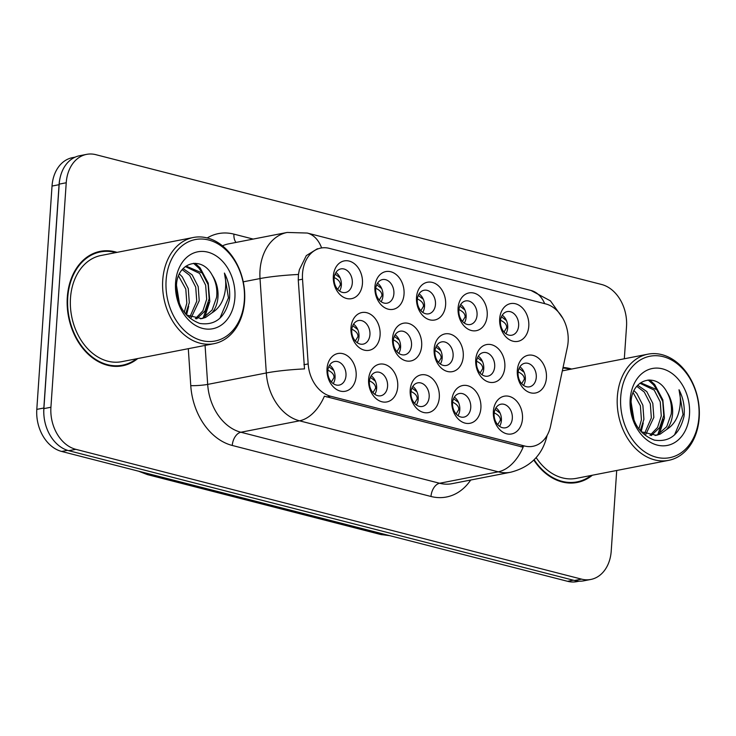<?xml version="1.0" encoding="UTF-8"?>
<svg xmlns="http://www.w3.org/2000/svg" width="736" height="736" viewBox="0 0 736 736"><rect width="100%" height="100%" fill="white"/><g stroke="black" fill="none" stroke-linecap="round" stroke-linejoin="round"><path stroke-width="1.1" d="M480.893 408.14A19.228 14.407 -101 0 1 465.069 423.117A19.228 14.407 -101 0 1 451.784 400.669A19.228 14.407 -101 0 1 467.618 385.701A19.228 14.407 -101 0 1 480.893 408.14M452.557 402.988A12.024 9.007 79 0 0 463.947 417.119A12.024 9.007 79 0 0 470.746 407.652A12.024 9.007 79 0 0 459.347 393.521A12.024 9.007 79 0 0 452.557 402.988M439.309 397.468A19.228 14.407 -101 0 1 423.476 412.445A19.228 14.407 -101 0 1 410.2 389.997A19.228 14.407 -101 0 1 426.034 375.029A19.228 14.407 -101 0 1 439.309 397.468M410.964 392.316A12.024 9.007 79 0 0 422.363 406.447A12.024 9.007 79 0 0 429.162 396.98A12.024 9.007 79 0 0 417.763 382.849A12.024 9.007 79 0 0 410.964 392.316M397.725 386.796A19.228 14.407 -101 0 1 381.892 401.764A19.228 14.407 -101 0 1 368.616 379.325A19.228 14.407 -101 0 1 384.44 364.348A19.228 14.407 -101 0 1 397.725 386.796M369.38 381.644A12.024 9.007 79 0 0 380.779 395.775A12.024 9.007 79 0 0 387.578 386.308A12.024 9.007 79 0 0 376.179 372.177A12.024 9.007 79 0 0 369.38 381.644M356.141 376.124A19.228 14.407 -101 0 1 340.308 391.092A19.228 14.407 -101 0 1 327.032 368.653A19.228 14.407 -101 0 1 342.856 353.676A19.228 14.407 -101 0 1 356.141 376.124M327.796 370.962A12.024 9.007 79 0 0 339.195 385.094A12.024 9.007 79 0 0 345.984 375.636A12.024 9.007 79 0 0 334.595 361.505A12.024 9.007 79 0 0 327.796 370.962M522.477 418.821A19.228 14.407 -101 0 1 506.653 433.789A19.228 14.407 -101 0 1 493.368 411.35A19.228 14.407 -101 0 1 509.202 396.373A19.228 14.407 -101 0 1 522.477 418.821M494.141 413.66A12.024 9.007 79 0 0 505.531 427.791A12.024 9.007 79 0 0 512.33 418.333A12.024 9.007 79 0 0 500.931 404.202A12.024 9.007 79 0 0 494.141 413.66M504.841 367.181A19.228 14.407 -101 0 1 489.017 382.15A19.228 14.407 -101 0 1 475.732 359.711A19.228 14.407 -101 0 1 491.565 344.733A19.228 14.407 -101 0 1 504.841 367.181M476.505 362.02A12.024 9.007 79 0 0 487.894 376.151A12.024 9.007 79 0 0 494.693 366.694A12.024 9.007 79 0 0 483.294 352.562A12.024 9.007 79 0 0 476.505 362.02M463.257 356.509A19.228 14.407 -101 0 1 447.433 371.478A19.228 14.407 -101 0 1 434.148 349.03A19.228 14.407 -101 0 1 449.981 334.061A19.228 14.407 -101 0 1 463.257 356.509M434.921 351.348A12.024 9.007 79 0 0 446.31 365.479A12.024 9.007 79 0 0 453.109 356.022A12.024 9.007 79 0 0 441.71 341.89A12.024 9.007 79 0 0 434.921 351.348M421.673 345.828A19.228 14.407 -101 0 1 405.84 360.806A19.228 14.407 -101 0 1 392.564 338.358A19.228 14.407 -101 0 1 408.397 323.389A19.228 14.407 -101 0 1 421.673 345.828M393.328 340.676A12.024 9.007 79 0 0 404.726 354.807A12.024 9.007 79 0 0 411.525 345.34A12.024 9.007 79 0 0 400.126 331.209A12.024 9.007 79 0 0 393.328 340.676M380.089 335.156A19.228 14.407 -101 0 1 364.256 350.134A19.228 14.407 -101 0 1 350.98 327.686A19.228 14.407 -101 0 1 366.804 312.717A19.228 14.407 -101 0 1 380.089 335.156M351.744 330.004A12.024 9.007 79 0 0 363.142 344.135A12.024 9.007 79 0 0 369.941 334.668A12.024 9.007 79 0 0 358.542 320.537A12.024 9.007 79 0 0 351.744 330.004M546.425 377.853A19.228 14.407 -101 0 1 530.601 392.822A19.228 14.407 -101 0 1 517.325 370.383A19.228 14.407 -101 0 1 533.149 355.414A19.228 14.407 -101 0 1 546.425 377.853M518.089 372.701A12.024 9.007 79 0 0 529.488 386.832A12.024 9.007 79 0 0 536.277 377.366A12.024 9.007 79 0 0 524.888 363.234A12.024 9.007 79 0 0 518.089 372.701M487.204 315.542A19.228 14.407 -101 0 1 471.38 330.51A19.228 14.407 -101 0 1 458.096 308.071A19.228 14.407 -101 0 1 473.929 293.094A19.228 14.407 -101 0 1 487.204 315.542M458.868 310.39A12.024 9.007 79 0 0 470.267 324.521A12.024 9.007 79 0 0 477.057 315.054A12.024 9.007 79 0 0 465.658 300.923A12.024 9.007 79 0 0 458.868 310.39M445.62 304.87A19.228 14.407 -101 0 1 429.796 319.838A19.228 14.407 -101 0 1 416.512 297.399A19.228 14.407 -101 0 1 432.345 282.422A19.228 14.407 -101 0 1 445.62 304.87M417.284 299.708A12.024 9.007 79 0 0 428.674 313.84A12.024 9.007 79 0 0 435.473 304.382A12.024 9.007 79 0 0 424.074 290.251A12.024 9.007 79 0 0 417.284 299.708M404.036 294.198A19.228 14.407 -101 0 1 388.203 309.166A19.228 14.407 -101 0 1 374.928 286.718A19.228 14.407 -101 0 1 390.761 271.75A19.228 14.407 -101 0 1 404.036 294.198M375.691 289.036A12.024 9.007 79 0 0 387.09 303.168A12.024 9.007 79 0 0 393.889 293.71A12.024 9.007 79 0 0 382.49 279.579A12.024 9.007 79 0 0 375.691 289.036M362.452 283.516A19.228 14.407 -101 0 1 346.619 298.494A19.228 14.407 -101 0 1 333.344 276.046A19.228 14.407 -101 0 1 349.168 261.078A19.228 14.407 -101 0 1 362.452 283.516M334.107 278.364A12.024 9.007 79 0 0 345.506 292.496A12.024 9.007 79 0 0 352.305 283.029A12.024 9.007 79 0 0 340.906 268.898A12.024 9.007 79 0 0 334.107 278.364M528.788 326.214A19.228 14.407 -101 0 1 512.964 341.191A19.228 14.407 -101 0 1 499.689 318.743A19.228 14.407 -101 0 1 515.513 303.775A19.228 14.407 -101 0 1 528.788 326.214M500.452 321.062A12.024 9.007 79 0 0 511.851 335.193A12.024 9.007 79 0 0 518.641 325.726A12.024 9.007 79 0 0 507.251 311.595A12.024 9.007 79 0 0 500.452 321.062M454.37 397.127A12.024 9.007 -101 0 1 459.798 409.786A12.024 9.007 -101 0 1 457.985 415.656M412.786 386.455A12.024 9.007 -101 0 1 418.214 399.114A12.024 9.007 -101 0 1 416.401 404.975M371.202 375.774A12.024 9.007 -101 0 1 376.63 388.442A12.024 9.007 -101 0 1 374.808 394.303M329.618 365.102A12.024 9.007 -101 0 1 335.046 377.77A12.024 9.007 -101 0 1 333.224 383.631M495.954 407.799A12.024 9.007 -101 0 1 501.391 420.468A12.024 9.007 -101 0 1 499.569 426.328M478.317 356.16A12.024 9.007 -101 0 1 483.754 368.828A12.024 9.007 -101 0 1 481.933 374.688M436.733 345.488A12.024 9.007 -101 0 1 442.161 358.156A12.024 9.007 -101 0 1 440.349 364.016M395.149 334.816A12.024 9.007 -101 0 1 400.577 347.475A12.024 9.007 -101 0 1 398.765 353.344M353.565 324.144A12.024 9.007 -101 0 1 358.993 336.803A12.024 9.007 -101 0 1 357.172 342.663M519.91 366.832A12.024 9.007 -101 0 1 525.338 379.5A12.024 9.007 -101 0 1 523.517 385.36M460.681 304.52A12.024 9.007 -101 0 1 466.118 317.188A12.024 9.007 -101 0 1 464.296 323.049M419.097 293.848A12.024 9.007 -101 0 1 424.525 306.516A12.024 9.007 -101 0 1 422.712 312.377M377.513 283.176A12.024 9.007 -101 0 1 382.941 295.844A12.024 9.007 -101 0 1 381.128 301.705M335.929 272.504A12.024 9.007 -101 0 1 341.357 285.163A12.024 9.007 -101 0 1 339.535 291.033M502.274 315.201A12.024 9.007 -101 0 1 507.702 327.86A12.024 9.007 -101 0 1 505.88 333.721M302.524 279.192A32.458 24.306 -101 0 1 302.524 273.608A32.458 24.306 -101 0 1 320.868 248.06A32.458 24.306 -101 0 1 329.231 248.345L545.716 303.913A32.458 24.306 -101 0 1 567.373 347.171L550.565 426.135A32.458 24.306 -101 0 1 532.965 446.292A32.458 24.306 -101 0 1 524.602 446.007L330.574 396.207A32.458 24.306 -101 0 1 308.172 363.915L302.524 279.192L298.264 280.02L298.457 274.464L299.359 269.735L306.314 255.613L317.418 248.731M117.052 252.356A58.3 43.663 79 0 0 100.262 251.344A58.3 43.663 79 0 0 67.307 297.243A58.3 43.663 79 0 0 122.581 365.783A58.3 43.663 79 0 0 137.761 358.542M119.416 366.243A58.3 43.663 79 0 0 122.342 365.222M533.802 460.074A58.3 43.663 79 0 0 577.18 482.466A58.3 43.663 79 0 0 592.36 475.226M574.025 482.926A58.3 43.663 79 0 0 576.95 481.905M624.321 358.772L626.52 326.572A36.064 27.011 79 0 0 601.625 284.492L95.901 154.689A36.064 27.011 79 0 0 86.609 154.367L79.58 155.738A36.064 27.011 79 0 0 59.193 184.129L43.884 408.618A36.064 27.011 79 0 0 68.779 450.699L574.503 580.502A36.064 27.011 79 0 0 583.795 580.824L590.833 579.453A36.064 27.011 79 0 0 611.22 551.062L616.713 470.479M547.069 435.482A42.072 13.772 12 0 1 546.986 435.979C542.312 455.152 530.196 467.24 510.628 472.245A48.079 36.009 -101 0 1 498.244 471.822A42.072 26.257 104.4 0 0 523.13 447.221L324.392 396.207A42.072 26.257 -75.6 0 1 299.506 420.817A48.079 36.009 -101 0 1 266.312 372.968A42.072 4.646 -3.8 0 1 304.502 368.892L298.264 280.02M571.66 369.049A58.3 43.663 79 0 0 563.049 367.476M86.609 154.367A36.064 27.011 79 0 0 66.231 182.758L50.922 407.247A36.064 27.011 79 0 0 75.817 449.328L581.541 579.131A36.064 27.011 79 0 0 590.833 579.453M100.262 251.96A58.3 43.663 79 0 0 97.17 252.108M75.164 157.136L72.413 157.67A36.064 27.011 79 0 0 52.026 186.061L36.8 409.382A36.064 27.011 79 0 0 61.695 451.462L567.594 581.311A36.064 27.011 79 0 0 576.886 581.633L579.186 581.182M60.122 177.67A36.064 27.011 79 0 0 59.064 184.69L43.838 408.011A36.064 27.011 79 0 0 43.921 415.334M504.04 332.056L506.681 327.612C506.791 324.861 504.96 322.524 501.188 320.592M501.446 316.774L506.451 320.602M521.677 383.695L524.317 379.252C524.428 376.501 522.597 374.164 518.825 372.232M519.082 368.414L524.087 372.241M497.729 424.663L500.37 420.201C500.471 417.459 498.64 415.122 494.877 413.19M500.14 413.2L495.126 409.382M244.343 300.316A51.686 38.714 79 0 0 208.656 240A51.686 38.714 79 0 0 166.115 280.241A51.686 38.714 79 0 0 201.802 340.556A51.686 38.714 79 0 0 244.343 300.316M244.6 301.088A54.087 40.508 79 0 0 193.32 237.489A54.087 40.508 79 0 0 162.739 280.076A54.087 40.508 79 0 0 214.02 343.675A54.087 40.508 79 0 0 244.6 301.088M193.32 237.489L101.071 255.475A54.087 40.508 79 0 0 70.49 298.062A54.087 40.508 79 0 0 121.771 361.661L214.02 343.675M115.828 252.595A57.693 43.212 79 0 0 100.381 251.933A57.693 43.212 79 0 0 67.758 297.362A57.693 43.212 79 0 0 122.461 365.194A57.693 43.212 79 0 0 136.528 358.782M179.418 274.013L182.243 276.819L188.278 288.586L189.308 302.671L185.628 314.033M178.554 275.991L185.794 289.064L186.824 303.149L184.267 312.322M183.108 268.585L192.17 274.878L198.205 286.644L199.235 300.73L191.268 317.593M182.188 269.643L189.686 275.365L195.721 287.132L196.751 301.217L189.86 316.986M185.38 266.506L186.438 266.257L202.096 272.946L208.132 284.712L209.162 298.798L205.04 310.905L196.678 318.881M185.334 266.552L199.612 273.433L205.648 285.2L206.678 299.276L202.952 310.721L195.353 318.716M212.244 275.292C201.572 254.895 177.109 262.513 176.474 285.393C176.64 304.824 184.405 317.51 199.76 323.435C215.124 325.744 225.014 317.805 229.42 299.607L229.604 297.638C230.12 288.944 228.39 280.756 224.425 273.065C226.384 281.18 226.136 289.276 223.68 297.353C221.481 304.189 217.589 309.35 212.014 312.828A27.177 20.35 79 0 0 217.976 297.077A27.177 20.35 79 0 0 212.244 275.292C216.034 282.063 217.488 289.414 216.605 297.344L212.124 310.012L203.108 317.915L200.551 318.826M212.014 312.828L205.592 317.437L201.802 318.633L186.521 315.054M176.484 285.356L179.464 303.766M175.573 282.661A39.192 29.357 79 0 0 202.63 328.403A39.192 29.357 79 0 0 234.885 297.887A39.192 29.357 79 0 0 207.828 252.154A39.192 29.357 79 0 0 175.573 282.661M224.425 273.065L228.445 297.859L219.944 318.182M193.531 263.276L198.867 268.116L203.329 274.51M208.5 302.468L203.2 317.878M188.646 306.342L186.558 315.082M195.058 263.24L200.109 267.876L208.242 283.176L209.824 301.493L204.783 317.069M698.942 416.999A51.686 38.714 79 0 0 663.265 356.684A51.686 38.714 79 0 0 620.724 396.925A51.686 38.714 79 0 0 656.402 457.24A51.686 38.714 79 0 0 698.942 416.999M699.2 417.772A54.087 40.508 79 0 0 647.919 354.172A54.087 40.508 79 0 0 617.338 396.759A54.087 40.508 79 0 0 668.619 460.359A54.087 40.508 79 0 0 699.2 417.772M570.428 369.288A57.693 43.212 79 0 0 562.92 368.064M634.027 390.706L636.842 393.502L642.878 405.269L643.908 419.354L640.228 430.716M633.162 392.674L640.394 405.757L641.424 419.833L638.876 429.005M637.707 385.268L646.769 391.561L652.804 403.337L653.835 417.413L645.868 434.277M636.787 386.326L644.285 392.049L650.33 403.816L651.351 417.901L644.46 433.67M639.989 383.189L641.038 382.941L656.696 389.629L662.74 401.396L663.762 415.481L659.64 427.588L651.286 435.565M639.934 383.235L654.212 390.117L660.256 401.884L661.278 415.969L657.561 427.404L649.962 435.399M666.844 391.975C656.181 371.579 631.709 379.196 631.083 402.086C631.249 421.507 639.004 434.194 654.359 440.119C669.723 442.437 679.613 434.488 684.02 416.291L684.204 414.322C684.719 405.628 682.99 397.44 679.024 389.749C680.993 397.872 680.745 405.959 678.279 414.037C676.08 420.872 672.189 426.034 666.614 429.511A27.177 20.35 79 0 0 672.575 413.761A27.177 20.35 79 0 0 666.844 391.975C670.643 398.746 672.097 406.097 671.214 414.028L666.724 426.696L657.717 434.608L655.15 435.51M666.614 429.511L660.192 434.12L656.402 435.316L641.12 431.738M631.083 402.04L634.073 420.449M630.172 399.344A39.192 29.357 79 0 0 657.23 445.087A39.192 29.357 79 0 0 689.494 414.57A39.192 29.357 79 0 0 662.428 368.837A39.192 29.357 79 0 0 630.172 399.344M534.143 459.733A57.693 43.212 79 0 0 577.061 481.878A57.693 43.212 79 0 0 591.137 475.465M536.148 457.599A54.087 40.508 79 0 0 576.371 478.345L668.619 460.359M679.024 389.749L683.045 414.543L674.544 434.875M648.131 379.96L653.476 384.799L657.938 391.193M663.099 419.152L657.8 434.562M643.246 423.025L641.166 431.765M649.658 379.923L654.709 384.56L662.842 399.86L664.433 418.177L659.382 433.762M462.456 321.384L465.097 316.94C465.207 314.189 463.376 311.852 459.604 309.92M459.862 306.102L464.867 309.93M420.872 310.712L423.513 306.268C423.623 303.517 421.783 301.18 418.02 299.248M418.269 295.43L423.283 299.248M379.288 300.04L381.929 295.596C382.03 292.845 380.199 290.499 376.436 288.567M376.685 284.758L381.699 288.576M337.695 289.368L340.345 284.924C340.446 282.173 338.615 279.827 334.852 277.895M335.101 274.086L340.115 277.904M456.145 413.991L458.786 409.529C458.887 406.787 457.056 404.45 453.293 402.518M458.556 402.518L453.542 398.71M414.552 403.31L417.202 398.857C417.303 396.106 415.472 393.769 411.709 391.846M416.972 391.846L411.958 388.038M372.968 392.638L375.618 388.176C375.71 385.434 373.879 383.097 370.125 381.174M375.388 381.174L370.374 377.356M331.384 381.966L334.034 377.504C334.126 374.762 332.295 372.425 328.532 370.502M333.794 370.502L328.79 366.684M480.093 373.023L482.733 368.58C482.844 365.829 481.013 363.492 477.241 361.56M477.498 357.742L482.503 361.56M438.509 362.351L441.149 357.908C441.26 355.157 439.42 352.811 435.657 350.879M435.905 347.07L440.919 350.888M396.925 351.679L399.565 347.236C399.666 344.485 397.836 342.139 394.073 340.207M394.321 336.398L399.335 340.216M355.332 340.998L357.981 336.554C358.082 333.804 356.252 331.467 352.489 329.535M352.737 325.717L357.751 329.544M524.602 446.007L520.702 446.77M330.574 396.207L326.683 396.971M308.172 363.915L303.913 364.743M205.077 345.414L207.681 384.404L266.312 372.968L260.02 278.567A48.079 36.009 -101 0 1 260.02 270.296A48.079 36.009 -101 0 1 287.206 232.447L228.574 243.874A48.079 36.009 79 0 0 222.465 245.842M298.457 274.464A42.072 4.646 -3.8 0 0 260.02 278.567L243.23 281.833M544.686 303.646A42.072 26.257 -75.6 0 0 531.015 290.472L307.262 233.045A42.072 26.257 104.4 0 1 321.614 247.931M470.69 480.038A60.104 45.016 -101 0 1 430.992 496.478A12.024 7.507 -75.6 0 1 439.613 483.258L498.244 471.822L299.506 420.817L240.874 432.244L439.613 483.258A48.079 36.009 79 0 0 451.996 483.681L510.628 472.245M207.221 237.958A60.104 45.016 -101 0 1 233.938 234.131L253.202 239.08M430.992 496.478L232.263 445.464A60.104 45.016 -101 0 1 190.762 385.655L188.306 348.689M66.231 182.758L59.193 184.129M50.922 407.247L43.884 408.618M75.817 449.328L68.779 450.699M581.541 579.131L574.503 580.502M190.762 385.655A12.024 1.325 176.2 0 0 207.681 384.404A48.079 36.009 79 0 0 240.874 432.244A12.024 7.507 -75.6 0 0 232.263 445.464M233.938 234.131A12.024 7.507 -75.6 0 0 236.017 242.429M36.8 409.382L43.838 408.011M61.695 451.462L67.5 450.331M52.026 186.061L59.064 184.69M567.594 581.311L573.316 580.198M149.178 473.92A48.079 36.009 79 0 0 151.791 474.711L152.067 474.656M389.822 535.688L380.613 534.474L147.412 474.61A24.04 15.005 -75.6 0 0 151.791 474.711L385.268 534.52M380.613 534.474A24.04 15.005 -75.6 0 0 385.002 534.566A48.079 36.009 79 0 0 387.624 535.118M506.681 327.612L507.693 327.989M524.317 379.252L525.329 379.629M501.372 420.596L500.37 420.201M465.097 316.94L466.109 317.317M423.513 306.268L424.516 306.636M381.929 295.596L382.932 295.964M340.345 284.924L341.348 285.292M459.788 409.924L458.786 409.529M418.204 399.252L417.202 398.857M376.62 388.58L375.618 388.176M335.036 377.899L334.034 377.504M482.733 368.58L483.745 368.948M441.149 357.908L442.152 358.276M399.565 347.236L400.568 347.604M357.981 336.554L358.984 336.932M562.92 318.43L550.427 300.858L531.015 290.472M546.986 435.979L547.115 435.399M307.262 233.045L287.206 232.447M147.412 474.61L138.598 471.206M94.245 253.138L100.381 251.933M185.463 266.45L186.438 266.257M116.325 366.39L122.461 365.194M562.332 370.861L647.919 354.172M640.072 383.134L641.038 382.941M570.924 483.074L577.061 481.878"/></g></svg>
